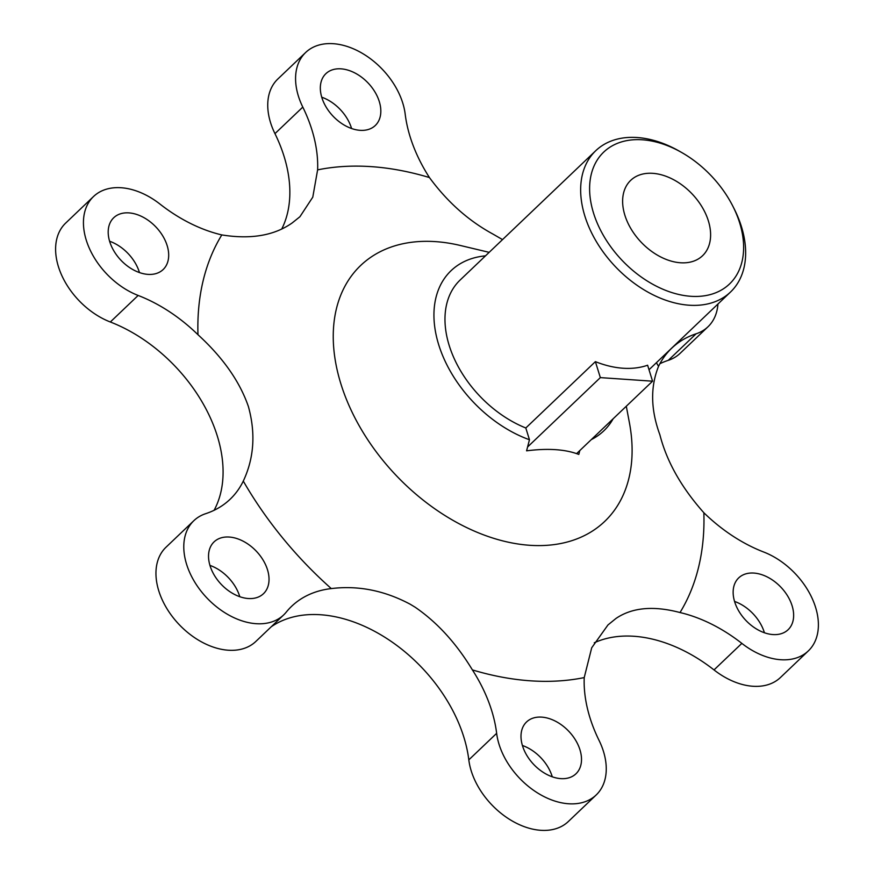 <?xml version="1.0" encoding="UTF-8"?>
<svg xmlns="http://www.w3.org/2000/svg" width="874" height="874" viewBox="0 0 874 874"><rect width="100%" height="100%" fill="white"/><g stroke="black" fill="none" stroke-linecap="round" stroke-linejoin="round"><path stroke-width="1.31" d="M732.882 206.264A91.125 61.442 -133.6 0 1 729.834 283.679A91.125 61.442 -133.6 0 1 652.823 284.301A91.125 61.442 -133.6 0 1 590.846 176.122A91.125 61.442 -133.6 0 1 680.42 151.792A91.125 61.442 -133.6 0 1 681.534 152.415A91.125 61.442 -133.6 0 1 732.882 206.264L734.138 208.744A97.637 65.823 -133.6 0 1 730.522 292.025A97.637 65.823 -133.6 0 1 648.355 292.353A97.637 65.823 -133.6 0 1 595.762 150.699L460.074 280.084A97.637 65.823 -133.6 0 0 512.677 421.727A97.637 65.823 -133.6 0 0 525.809 427.987L529.458 439.753L526.585 450.831C548.107 448.1 565.511 449.302 578.806 454.425L579.801 450.569L652.561 381.195L600.34 377.612L595.391 361.639A97.637 65.823 -133.6 0 0 647.612 365.223L652.561 381.195M576.6 453.628L579.801 450.569M529.458 439.753A110.659 74.607 -133.6 0 1 510.7 431.199A110.659 74.607 -133.6 0 1 434.881 327.99A110.659 74.607 -133.6 0 1 485.485 255.853M613.155 418.766A110.659 74.607 -133.6 0 1 591.337 439.578M271.191 626.811A134.093 90.404 46.4 0 1 379.24 633.89A134.093 90.404 46.4 0 1 468.814 759.867A65.091 43.886 -133.6 0 0 540.722 830.3A65.091 43.886 -133.6 0 0 568.34 821.516L596.177 794.979A65.091 43.886 -133.6 0 0 599.04 740.365A134.093 90.404 46.4 0 1 584.225 677.59L591.709 647.765L607.965 624.954L616.039 618.41C632.175 607.485 653.501 605.529 680.016 612.543A134.093 90.404 -133.6 0 1 741.851 643.384A65.091 43.886 -133.6 0 0 808.308 650.933A65.091 43.886 -133.6 0 0 817.266 634.874A65.091 43.886 -133.6 0 0 763.668 552.007A134.093 90.404 -133.6 0 1 703.854 512.743A299.421 201.861 -133.6 0 1 680.016 612.543M283.7 614.892A65.091 43.886 -133.6 0 1 202.2 592.616A65.091 43.886 -133.6 0 1 193.864 520.675L166.027 547.211A65.091 43.886 -133.6 0 0 174.374 619.153A65.091 43.886 -133.6 0 0 255.863 641.429L283.7 614.892A65.091 43.886 -133.6 0 0 286.279 612.084A134.093 90.404 46.4 0 1 291.599 606.316A134.093 90.404 46.4 0 1 331.29 588.584C358.165 585.285 384.494 590.518 410.288 604.273L415.248 607.288C437.219 622.397 456.272 643.264 472.397 669.91A134.093 90.404 -133.6 0 1 496.651 733.33A65.091 43.886 -133.6 0 0 568.559 803.763A65.091 43.886 -133.6 0 0 596.177 794.979M502.528 239.607L492.958 234.079C468.519 220.783 447.346 201.938 429.44 177.553A134.093 90.404 46.4 0 1 405.186 114.133A65.091 43.886 -133.6 0 0 333.278 43.7A65.091 43.886 -133.6 0 0 305.66 52.484A65.091 43.886 -133.6 0 0 302.797 107.098A134.093 90.404 46.4 0 1 317.612 169.873A299.421 201.861 -133.6 0 1 429.44 177.553M703.854 512.743C681.392 487.495 666.731 461.516 659.881 434.793C650.704 409.742 650.256 386.931 658.537 366.359A134.093 90.404 -133.6 0 1 671.702 348.213A134.093 90.404 -133.6 0 1 696.119 333.792A65.091 43.886 -133.6 0 0 707.973 326.789A65.091 43.886 -133.6 0 0 717.947 304.01M214.097 510.296A134.093 90.404 46.4 0 0 217.342 436.137A134.093 90.404 46.4 0 0 110.332 321.993L138.158 295.456A134.093 90.404 46.4 0 1 197.983 334.72C222.946 357.575 239.749 381.512 248.391 406.519C255.776 433.286 254.072 458.14 243.289 481.093A134.093 90.404 -133.6 0 1 230.124 499.251A134.093 90.404 -133.6 0 1 205.707 513.672A65.091 43.886 -133.6 0 0 193.864 520.675M317.612 169.873L312.783 197.153L299.924 216.73L292.233 222.903C274.272 235.587 250.794 239.585 221.81 234.92A134.093 90.404 -133.6 0 1 159.986 204.079A65.091 43.886 -133.6 0 0 93.518 196.53A65.091 43.886 -133.6 0 0 84.57 212.59A65.091 43.886 -133.6 0 0 138.158 295.456M782.973 589.513A35.801 24.133 -133.6 0 1 788.097 629.728A35.801 24.133 -133.6 0 1 743.818 618.126A35.801 24.133 -133.6 0 1 738.683 577.911A35.801 24.133 -133.6 0 1 782.973 589.513M808.308 650.933L780.482 677.47A65.091 43.886 46.4 0 1 714.014 669.921A134.093 90.404 46.4 0 0 594.265 642.794M581.024 764.346A35.801 24.133 -133.6 0 1 575.966 773.785A35.801 24.133 -133.6 0 1 539.531 769.732A35.801 24.133 -133.6 0 1 521.483 731.407A35.801 24.133 -133.6 0 1 526.552 721.968A35.801 24.133 -133.6 0 1 562.976 726.01A35.801 24.133 -133.6 0 1 581.024 764.346M707.973 326.789L680.136 353.325A65.091 43.886 -133.6 0 1 668.293 360.328A134.093 90.404 46.4 0 0 659.903 363.704M248.97 598.559A35.801 24.133 -133.6 0 1 214.687 575.857A35.801 24.133 -133.6 0 1 214.075 541.869A35.801 24.133 -133.6 0 1 228.595 537.007A35.801 24.133 -133.6 0 1 262.877 559.699A35.801 24.133 -133.6 0 1 263.489 593.686A35.801 24.133 -133.6 0 1 248.97 598.559M118.864 257.939A35.801 24.133 -133.6 0 1 113.74 217.724A35.801 24.133 -133.6 0 1 158.019 229.327A35.801 24.133 -133.6 0 1 163.143 269.542A35.801 24.133 -133.6 0 1 118.864 257.939M281.876 228.737A134.093 90.404 46.4 0 0 274.96 133.635A65.091 43.886 -133.6 0 1 277.823 79.021L305.66 52.484M320.813 83.117A35.801 24.133 -133.6 0 1 325.871 73.678A35.801 24.133 -133.6 0 1 362.295 77.731A35.801 24.133 -133.6 0 1 380.343 116.056A35.801 24.133 -133.6 0 1 375.285 125.495A35.801 24.133 -133.6 0 1 338.861 121.442A35.801 24.133 -133.6 0 1 320.813 83.117M734.542 601.432A35.801 24.133 -133.6 0 1 755.136 616.061A35.801 24.133 -133.6 0 1 764.411 632.754M110.332 321.993A65.091 43.886 -133.6 0 1 56.734 239.126A65.091 43.886 -133.6 0 1 65.692 223.067L93.518 196.53M522.412 745.489A35.801 24.133 -133.6 0 1 552.27 776.8M209.935 565.391A35.801 24.133 -133.6 0 1 239.793 596.713M109.589 241.246A35.801 24.133 -133.6 0 1 130.182 255.874A35.801 24.133 -133.6 0 1 139.458 272.568M321.73 97.2A35.801 24.133 -133.6 0 1 351.588 128.511M527.579 446.985L600.34 377.612M525.809 427.987L595.391 361.639M595.762 150.699A97.637 65.823 -133.6 0 1 677.918 150.372A97.637 65.823 -133.6 0 1 679.12 151.049L681.534 152.415M674.499 180.186A52.069 35.102 -133.6 0 1 702.554 255.732A52.069 35.102 -133.6 0 1 658.734 255.907A52.069 35.102 -133.6 0 1 630.689 180.361A52.069 35.102 -133.6 0 1 674.499 180.186M626.297 406.235L629.433 422.852A176.81 119.203 -133.6 0 1 455.9 521.996A176.81 119.203 -133.6 0 1 333.256 334.371A176.81 119.203 -133.6 0 1 460.27 245.463L489.167 252.346M584.225 677.59A299.421 201.861 -133.6 0 1 472.397 669.91M656.407 362.699A299.421 201.861 -133.6 0 1 658.537 366.359M331.29 588.584A299.421 201.861 -133.6 0 1 243.289 481.093M197.983 334.72A299.421 201.861 -133.6 0 1 221.81 234.92M714.014 669.921L741.851 643.384M468.814 759.867L496.651 733.33M668.293 360.328L696.119 333.792M274.96 133.635L302.797 107.098M730.522 292.025L649.011 369.746"/></g></svg>
